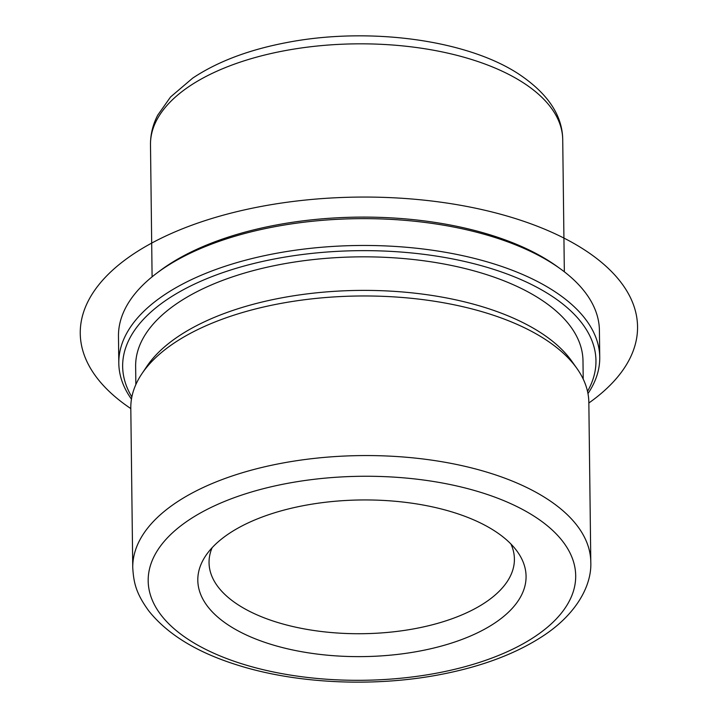 <?xml version="1.0" encoding="UTF-8"?>
<svg xmlns="http://www.w3.org/2000/svg" width="718" height="718" viewBox="0 0 718 718"><rect width="100%" height="100%" fill="white"/><g stroke="black" fill="none" stroke-linecap="round" stroke-linejoin="round"><path stroke-width="1.08" d="M135.855 384.543L135.639 366.333A223.693 106.74 -0.7 0 1 280.298 264.484A223.693 106.74 -0.7 0 1 582.989 360.867L583.213 379.077M141.931 373.683L146.912 366.288A223.693 106.74 -0.7 0 1 280.711 298.033A223.693 106.74 -0.7 0 1 571.716 361.091L576.877 368.37A229.042 109.289 179.3 0 0 278.916 303.795A229.042 109.289 179.3 0 0 141.931 373.683A229.042 109.289 179.3 0 0 130.802 408.075L132.749 567.669A229.042 109.289 -0.7 0 1 280.873 463.388A229.042 109.289 -0.7 0 1 590.797 562.068L588.841 402.484A229.042 109.289 179.3 0 0 576.877 368.37M212.124 547.699A152.692 72.859 179.3 0 0 209.046 562.724A152.692 72.859 179.3 0 0 415.659 628.51A152.692 72.859 179.3 0 0 514.402 558.99A152.692 72.859 179.3 0 0 510.956 544.056M303.956 505.553A164.144 78.325 179.3 0 0 205.779 555.642A164.144 78.325 179.3 0 0 248.697 636.058A164.144 78.325 179.3 0 0 419.913 651.02A164.144 78.325 179.3 0 0 517.499 551.828A164.144 78.325 179.3 0 0 303.956 505.553M131.852 396.937A236.671 112.932 -0.7 0 1 275.712 258.731A236.671 112.932 -0.7 0 1 518.701 278.62A236.671 112.932 -0.7 0 1 587.512 391.364M131.457 399.145A240.494 114.754 -0.7 0 1 118.802 363.182A240.494 114.754 -0.7 0 1 274.321 253.687A240.494 114.754 -0.7 0 1 599.745 357.313A240.494 114.754 -0.7 0 1 587.97 393.563M118.802 363.182L118.47 336.347A240.494 114.754 -0.7 0 1 156.246 273.576L159.423 271.171A236.671 112.932 -0.7 0 1 275.308 225.192A236.671 112.932 -0.7 0 1 556.89 266.315L560.121 268.64A240.494 114.754 -0.7 0 1 599.413 330.468L599.745 357.313M156.246 273.576A240.494 114.754 -0.7 0 1 273.998 226.852A240.494 114.754 -0.7 0 1 560.121 268.64M130.811 408.587A278.665 132.965 -0.7 0 1 147.54 245.394A278.665 132.965 -0.7 0 1 528.636 223.002A278.665 132.965 -0.7 0 1 588.85 402.995M437.441 673.008A213.767 102.001 -0.7 0 1 161.963 616.206A213.767 102.001 -0.7 0 1 286.428 483.564A213.767 102.001 -0.7 0 1 561.916 540.367A213.767 102.001 -0.7 0 1 437.441 673.008M152.099 276.825L150.493 144.722A206.138 98.357 -0.7 0 1 283.798 50.87A206.138 98.357 -0.7 0 1 562.724 139.687L564.339 271.79M132.749 567.669C133.674 582.863 136.07 593.553 148.976 611.18C167.743 634.488 197.037 652.384 236.868 664.877C295.915 683.76 373.683 687.404 440.125 674.588C482.029 666.582 516.691 653.479 544.1 635.277C575.773 614.195 591.874 586.094 590.797 562.068M150.493 144.722C150.43 134.472 152.835 124.627 157.718 115.176L170.543 96.984L192.648 78.154C217.374 61.676 248.607 49.838 286.347 42.631C367.49 26.754 465.641 39.293 518.459 73.855C547.672 93.286 562.427 115.23 562.724 139.687"/></g></svg>
